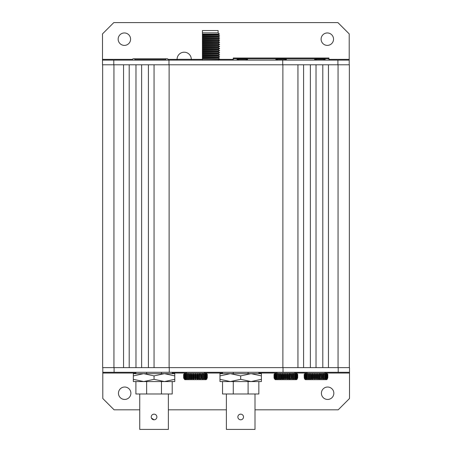 <?xml version="1.0" encoding="UTF-8"?>
<svg xmlns="http://www.w3.org/2000/svg" width="452" height="452" viewBox="0 0 452 452"><rect width="100%" height="100%" fill="white"/><g stroke="black" fill="none" stroke-linecap="round" stroke-linejoin="round"><path stroke-width="0.68" d="M113.944 367.629L123.549 367.629L123.549 64.789L113.944 64.789L113.944 367.629L102.644 367.629L102.644 64.789M135.979 64.789L129.199 64.789L129.199 367.629L135.979 367.629L135.979 64.789M148.409 64.789L141.629 64.789L141.629 367.629L148.409 367.629L148.409 64.789M337.91 60.116L337.91 64.789L154.059 64.789L154.059 367.629L169.121 367.629L169.121 64.789L282.726 64.789L282.726 60.116L349.21 60.116L349.21 33.9L337.91 22.6L113.791 22.6L102.491 33.9L102.491 60.116L282.726 60.116M297.941 64.789L282.879 64.789L282.879 367.629L169.274 367.629L297.941 367.629L297.941 64.789M310.371 64.789L303.591 64.789L303.591 367.629L310.371 367.629L310.371 64.789M322.801 64.789L316.021 64.789L316.021 367.629L322.801 367.629L322.801 64.789M338.056 64.789L328.451 64.789L328.451 367.629L338.056 367.629L338.056 64.789L349.356 64.789L349.356 367.629M137.018 58.76L163.562 58.76M134.865 60.116L134.865 58.76L167.195 58.76A0.887 0.887 0 0 1 168.087 59.647L168.087 60.116M134.865 58.76L133.385 58.76A0.887 0.887 0 0 0 132.492 59.647L132.492 60.116M165.714 60.116L165.714 58.76M191.309 59.325A7.119 7.119 0 0 0 184.19 52.206A7.119 7.119 0 0 0 177.071 59.325L191.309 59.325L191.309 60.116M168.37 393.991L168.37 429.4L139.741 429.4L139.741 393.991M151.448 418.049L154.053 419.795A2.825 2.825 0 0 0 156.884 416.97A2.825 2.825 0 0 0 154.059 414.145L152.974 414.36M135.899 381.561L135.899 393.991L172.212 393.991L172.212 381.561M161.471 372.295L161.471 373.651M161.471 381.561L161.471 393.991M146.646 393.991L146.646 381.561M146.646 373.651L146.646 372.295M154.059 414.145A2.825 2.825 0 0 0 151.234 416.97A2.825 2.825 0 0 0 154.059 419.795M133.34 373.651L164.415 373.651L174.771 375.9L174.771 373.651L164.415 373.651L154.059 375.9L143.696 373.651L133.34 375.9L133.34 373.651M133.34 379.318L133.34 381.561L174.771 381.561L174.771 379.318L164.415 381.561L154.059 379.318L143.696 381.561L133.34 379.318L133.34 375.9M154.059 379.318L154.059 375.9M174.771 379.318L174.771 375.9M255.001 393.991L255.001 429.4L226.379 429.4L226.379 393.991M240.69 414.145A2.825 2.825 0 0 0 237.865 416.97A2.825 2.825 0 0 0 240.69 419.795A2.825 2.825 0 0 0 243.515 416.97A2.825 2.825 0 0 0 240.69 414.145L239.605 414.36M222.537 381.561L222.537 393.991L258.843 393.991L258.843 381.561M248.103 372.295L248.103 373.651M248.103 381.561L248.103 393.991M233.277 393.991L233.277 381.561M233.277 373.651L233.277 372.295M219.971 373.651L251.046 373.651L261.409 375.9L261.409 373.651L251.046 373.651L240.69 375.9L230.334 373.651L219.971 375.9L219.971 373.651M219.971 379.318L219.971 381.561L261.409 381.561L261.409 379.318L251.046 381.561L240.69 379.318L230.334 381.561L219.971 379.318L219.971 375.9M240.69 379.318L240.69 375.9M261.409 379.318L261.409 375.9M204.377 373.279L204.377 372.295M183.636 374.409L184.19 373.844L183.636 374.409L183.636 377.799L183.698 374.409L183.698 377.799L183.868 378.55L184.744 379.115L184.388 378.55L185.422 379.115L185.179 378.55L186.348 379.115L186.224 378.55L187.501 379.115L187.501 378.55L188.846 379.115L188.97 378.55L190.36 379.115L190.603 378.55L191.998 379.115L192.354 378.55L193.722 379.115L194.179 378.55L194.936 378.55L195.49 379.115L196.044 378.55L196.801 378.55L197.258 379.115L198.626 378.55L198.982 379.115L198.982 373.844L200.377 374.409L200.62 379.115L200.62 373.844L201.36 374.409L201.36 378.55L202.01 378.55L202.134 379.115L202.134 373.844L203.479 374.409L203.479 379.115L203.479 378.55L202.134 379.115M183.868 378.55L184.862 379.68L183.868 378.55L183.868 374.409L184.049 378.55M206.118 379.68L207.01 378.799L206.118 379.68L184.862 379.68M207.01 378.799L206.649 379.115L207.01 378.799M206.931 378.55L206.931 374.409L206.931 378.55L206.236 379.115L206.592 378.55L205.558 379.115L205.801 378.55L204.632 379.115L204.756 378.55L204.259 378.55L203.479 379.115M201.36 378.55L200.62 379.115M198.982 379.115L200.377 378.55M197.891 378.55L197.891 374.409L198.626 374.409L198.626 378.55M196.044 378.55L196.044 374.409L196.801 374.409L196.801 378.55M199.677 378.55L199.677 374.409M201.36 374.409L202.01 374.409L202.01 378.55M202.903 378.55L202.903 374.409M204.259 378.55L204.259 374.409L204.756 374.409L204.756 378.55M205.406 378.55L205.406 374.409L205.801 374.409L205.801 378.55M206.298 378.55L206.298 374.409L206.592 374.409L206.592 378.55M207.282 377.799L207.282 374.409L207.112 377.799M184.388 378.55L184.388 374.409L184.682 374.409L184.682 378.55M185.179 378.55L185.179 374.409L185.574 374.409L185.574 378.55M186.224 378.55L186.224 374.409L186.721 374.409L186.721 378.55M187.501 378.55L187.501 374.409L188.077 374.409L188.077 378.55M188.97 378.55L188.97 374.409L189.62 374.409L189.62 378.55M190.603 378.55L190.603 374.409L191.303 374.409L191.303 378.55M192.354 378.55L192.354 374.409L193.089 374.409L193.089 378.55M194.179 378.55L194.179 374.409L194.936 374.409L194.936 378.55M184.19 373.844L184.755 373.279L206.225 373.279L207.344 374.409L206.79 373.844M183.698 374.409L184.331 373.844L183.868 374.409M184.049 374.409L184.744 373.844L184.388 374.409M184.682 374.409L185.422 373.844L185.179 374.409M185.574 374.409L186.348 373.844L186.224 374.409M186.721 374.409L187.501 373.844L187.501 374.409M188.077 374.409L188.846 373.844L188.97 374.409M189.62 374.409L190.36 373.844L190.603 374.409M191.303 374.409L191.998 373.844L192.354 374.409M193.089 374.409L193.722 373.844L194.179 374.409M194.936 374.409L195.49 373.844L196.044 374.409M196.801 374.409L197.258 373.844L197.891 374.409M198.626 374.409L198.982 373.844M200.377 374.409L200.62 373.844M202.01 374.409L202.134 373.844M203.479 373.844L203.479 374.409L203.479 373.844L204.259 374.409M204.756 374.409L204.632 373.844L205.406 374.409M205.801 374.409L205.558 373.844L206.298 374.409M206.592 374.409L206.236 373.844L206.931 374.409M207.112 374.409L206.649 373.844L207.282 374.409M195.49 379.115L195.49 373.844M188.846 379.115L188.846 373.844M191.998 379.115L191.998 373.844M193.722 379.115L193.722 373.844M190.36 379.115L190.36 373.844M187.501 379.115L187.501 373.844M197.258 379.115L197.258 373.844M294.777 373.279L294.777 372.295M274.036 374.409L274.59 373.844L274.036 374.409L274.036 377.799L274.098 374.409L274.098 377.799L274.268 378.55L275.144 379.115L274.788 378.55L275.822 379.115L275.579 378.55L276.748 379.115L276.624 378.55L277.901 379.115L277.901 378.55L279.246 379.115L279.37 378.55L280.76 379.115L281.003 378.55L282.398 379.115L282.754 378.55L284.122 379.115L284.579 378.55L285.336 378.55L285.89 379.115L286.444 378.55L287.201 378.55L287.658 379.115L289.026 378.55L289.382 379.115L289.382 373.844L290.777 374.409L291.02 379.115L291.02 373.844L291.76 374.409L291.76 378.55L292.41 378.55L292.534 379.115L292.534 373.844L293.879 374.409L293.879 379.115L293.879 378.55L292.534 379.115M274.268 378.55L275.262 379.68L274.268 378.55L274.268 374.409L274.449 378.55M296.518 379.68L297.41 378.799L296.518 379.68L275.262 379.68M297.41 378.799L297.049 379.115L297.41 378.799M297.331 378.55L297.331 374.409L297.331 378.55L296.636 379.115L296.992 378.55L295.958 379.115L296.201 378.55L295.032 379.115L295.156 378.55L294.659 378.55L293.879 379.115M291.76 378.55L291.02 379.115M289.382 379.115L290.777 378.55M288.291 378.55L288.291 374.409L289.026 374.409L289.026 378.55M286.444 378.55L286.444 374.409L287.201 374.409L287.201 378.55M290.077 378.55L290.077 374.409M291.76 374.409L292.41 374.409L292.41 378.55M293.303 378.55L293.303 374.409M294.659 378.55L294.659 374.409L295.156 374.409L295.156 378.55M295.806 378.55L295.806 374.409L296.201 374.409L296.201 378.55M296.698 378.55L296.698 374.409L296.992 374.409L296.992 378.55M297.682 377.799L297.682 374.409L297.512 377.799M274.788 378.55L274.788 374.409L275.082 374.409L275.082 378.55M275.579 378.55L275.579 374.409L275.974 374.409L275.974 378.55M276.624 378.55L276.624 374.409L277.121 374.409L277.121 378.55M277.901 378.55L277.901 374.409L278.477 374.409L278.477 378.55M279.37 378.55L279.37 374.409L280.02 374.409L280.02 378.55M281.003 378.55L281.003 374.409L281.703 374.409L281.703 378.55M282.754 378.55L282.754 374.409L283.489 374.409L283.489 378.55M284.579 378.55L284.579 374.409L285.336 374.409L285.336 378.55M274.59 373.844L275.155 373.279L296.625 373.279L297.744 374.409L297.19 373.844M274.098 374.409L274.731 373.844L274.268 374.409M274.449 374.409L275.144 373.844L274.788 374.409M275.082 374.409L275.822 373.844L275.579 374.409M275.974 374.409L276.748 373.844L276.624 374.409M277.121 374.409L277.901 373.844L277.901 374.409M278.477 374.409L279.246 373.844L279.37 374.409M280.02 374.409L280.76 373.844L281.003 374.409M281.703 374.409L282.398 373.844L282.754 374.409M283.489 374.409L284.122 373.844L284.579 374.409M285.336 374.409L285.89 373.844L286.444 374.409M287.201 374.409L287.658 373.844L288.291 374.409M289.026 374.409L289.382 373.844M290.777 374.409L291.02 373.844M292.41 374.409L292.534 373.844M293.879 373.844L293.879 374.409L293.879 373.844L294.659 374.409M295.156 374.409L295.032 373.844L295.806 374.409M296.201 374.409L295.958 373.844L296.698 374.409M296.992 374.409L296.636 373.844L297.331 374.409M297.512 374.409L297.049 373.844L297.682 374.409M285.89 379.115L285.89 373.844M279.246 379.115L279.246 373.844M282.398 379.115L282.398 373.844M284.122 379.115L284.122 373.844M280.76 379.115L280.76 373.844M277.901 379.115L277.901 373.844M287.658 379.115L287.658 373.844M324.915 373.279L324.915 372.295M308.609 378.55L308.609 374.409L308.032 374.409L308.032 379.115L308.032 378.55L309.383 379.115L309.501 378.55L310.891 379.115L311.134 378.55L312.53 379.115L312.886 378.55L313.626 378.55L314.253 379.115L314.716 378.55L315.473 378.55L316.021 379.115L316.575 378.55L317.332 378.55L317.79 379.115L319.163 378.55L319.513 379.115L319.513 373.844L320.914 374.409L321.152 379.115L321.152 373.844L321.897 374.409L321.897 378.55L322.542 378.55L322.666 379.115L322.666 373.844L324.016 374.409L324.016 379.115L324.016 378.55L322.666 379.115M308.032 379.115L307.253 378.55L306.761 378.55L306.88 379.115L306.111 378.55L305.716 378.55L305.953 379.115L305.213 378.55L304.919 378.55L305.275 379.115L304.501 378.799L305.394 379.68L304.405 378.55L304.58 374.409L304.58 378.55M326.655 379.68L327.542 378.799L326.655 379.68L305.394 379.68M327.542 378.799L327.186 379.115L327.542 378.799M327.468 378.55L327.468 374.409L327.468 378.55L326.768 379.115L327.124 378.55L326.09 379.115L326.333 378.55L325.163 379.115L325.287 378.55L324.796 378.55L324.016 379.115M321.897 378.55L321.152 379.115M319.513 379.115L320.914 378.55M318.423 378.55L318.423 374.409L319.163 374.409L319.163 378.55M316.575 378.55L316.575 374.409L317.332 374.409L317.332 378.55M320.214 378.55L320.214 374.409M321.897 374.409L322.542 374.409L322.542 378.55M323.434 378.55L323.434 374.409M324.796 378.55L324.796 374.409L325.287 374.409L325.287 378.55M325.937 378.55L325.937 374.409L326.333 374.409L326.333 378.55M326.836 378.55L326.836 374.409L327.124 374.409L327.124 378.55M327.819 377.799L327.819 374.409L327.643 377.799M304.23 374.409L304.23 377.799L304.173 374.409L304.863 373.844L304.405 374.409M304.919 378.55L304.919 374.409L305.213 374.409L305.213 378.55M305.716 378.55L305.716 374.409L306.111 374.409L306.111 378.55M306.761 378.55L306.761 374.409L307.253 374.409L307.253 378.55M309.501 378.55L309.501 374.409L310.151 374.409L310.151 378.55M311.134 378.55L311.134 374.409L311.835 374.409L311.835 378.55M312.886 378.55L312.886 374.409L313.626 374.409L313.626 378.55M314.716 378.55L314.716 374.409L315.473 374.409L315.473 378.55M304.721 373.844L305.286 373.279L326.756 373.279L327.875 374.409L327.321 373.844M304.58 374.409L305.275 373.844L304.919 374.409M305.213 374.409L305.953 373.844L305.716 374.409M306.111 374.409L306.88 373.844L306.761 374.409M307.253 374.409L308.032 373.844L308.032 374.409L308.032 373.844M308.609 374.409L309.383 373.844L309.501 374.409M310.151 374.409L310.891 373.844L311.134 374.409M311.835 374.409L312.53 373.844L312.886 374.409M313.626 374.409L314.253 373.844L314.716 374.409M315.473 374.409L316.021 373.844L316.575 374.409M317.332 374.409L317.79 373.844L318.423 374.409M319.163 374.409L319.513 373.844M320.914 374.409L321.152 373.844M322.542 374.409L322.666 373.844M324.016 373.844L324.016 374.409L324.016 373.844L324.796 374.409M325.287 374.409L325.163 373.844L325.937 374.409M326.333 374.409L326.09 373.844L326.836 374.409M327.124 374.409L326.768 373.844L327.468 374.409M327.643 374.409L327.186 373.844L327.819 374.409M316.021 379.115L316.021 373.844M309.383 379.115L309.383 373.844M312.53 379.115L312.53 373.844M314.253 379.115L314.253 373.844M310.891 379.115L310.891 373.844M317.79 379.115L317.79 373.844M275.918 60.116L275.833 59.285L286.382 59.285L286.297 60.116L284.963 59.89M233.272 59.285L232.825 60.116M328.943 60.116L328.943 58.009L233.272 58.009L233.272 60.116M239.3 58.009L235.458 58.009M280.054 58.009L238.543 58.009M276.963 58.009L276.212 58.009M237.119 60.116L237.04 59.285L247.583 59.285L247.504 60.116L246.17 59.89M314.716 60.116L314.632 59.285L325.18 59.285L325.095 60.116L323.762 59.89M246.227 59.285L246.148 60.116M238.78 60.116L238.696 59.285M323.824 59.285L323.739 60.116M316.372 60.116L316.287 59.285M329.395 60.116L328.943 59.285M285.026 59.285L284.941 60.116M277.573 60.116L277.494 59.285M202.423 58.89L219.599 59.099L202.423 58.89L202.423 57.008L202.423 57.754L218.305 57.754L219.599 57.008L202.423 57.008L202.423 54.918L202.423 55.664L218.305 55.664L219.599 54.918L202.423 54.918L202.423 52.822L202.423 53.568L218.305 53.568L219.599 52.822L202.423 52.822L202.423 50.731L202.423 51.477L218.305 51.477L219.599 50.731L202.423 50.731L202.423 48.641L202.423 49.387L218.305 49.387L219.599 48.641L202.423 48.641L202.423 46.545L202.423 47.29L218.305 47.29L219.599 46.545L202.423 46.545L202.423 44.454L202.423 45.2L218.305 45.2L219.599 44.454L202.423 44.454L202.423 42.364L202.423 43.109L218.305 43.109L219.599 42.364L202.423 42.364L202.423 40.268L202.423 41.013L218.305 41.013L219.599 40.268L202.423 40.268L202.423 38.177L202.423 38.923L218.305 38.923L219.599 38.177L202.423 38.177L202.423 36.081L202.423 36.827L218.305 36.827L219.599 36.081L202.423 36.081L202.423 34.103L202.423 34.736L218.305 34.736L219.406 34.103L202.423 34.103L202.423 30.561L218.13 30.561L218.13 32.821L202.423 32.821M202.423 60.24L202.423 59.099L202.423 59.85L218.305 59.85L219.599 59.099M202.423 56.799L219.599 57.008M202.423 54.709L219.599 54.918M202.423 52.613L219.599 52.822M202.423 50.522L219.599 50.731M202.423 48.432L219.599 48.641M202.423 46.336L219.599 46.545M202.423 44.245L219.599 44.454M202.423 42.149L219.599 42.364M202.423 40.059L219.599 40.268M202.423 37.968L219.599 38.177M202.423 35.872L219.599 36.081M102.491 60.116L102.491 64.789L168.975 64.789L168.975 60.116M113.791 64.789L113.791 60.116M349.21 64.789L349.21 60.116M327.321 32.956A6.215 6.215 0 0 0 321.943 42.279A6.215 6.215 0 0 0 332.706 42.279A6.215 6.215 0 0 0 327.321 32.956M124.373 32.956A6.215 6.215 0 0 0 118.995 42.279A6.215 6.215 0 0 0 129.758 42.279A6.215 6.215 0 0 0 124.373 32.956M338.209 367.629L338.209 372.295L349.509 372.295L349.509 367.629L283.025 367.629L283.025 372.295L102.79 372.295L102.79 398.511L114.09 409.811L139.741 409.811M338.209 372.295L283.025 372.295M349.509 372.295L349.509 398.511L338.209 409.811L255.001 409.811M102.79 367.629L102.79 372.295M169.274 372.295L169.274 367.629L114.09 367.629L114.09 372.295M124.679 399.455A6.215 6.215 0 0 0 130.057 390.132A6.215 6.215 0 0 0 119.294 390.132A6.215 6.215 0 0 0 124.679 399.455M327.627 399.455A6.215 6.215 0 0 0 333.005 390.132A6.215 6.215 0 0 0 322.242 390.132A6.215 6.215 0 0 0 327.627 399.455M168.37 409.811L226.379 409.811M165.714 59.647L134.865 59.647M328.943 58.76L233.272 58.76M316.349 59.89L314.694 59.89M277.551 59.89L275.895 59.89M238.758 59.89L237.097 59.89M202.423 35.126L218.305 35.126L218.305 34.736M202.423 37.222L218.305 37.222L218.305 36.827M202.423 39.313L218.305 39.313L218.305 38.923M202.423 41.403L218.305 41.403L218.305 41.013M202.423 43.499L218.305 43.499L218.305 43.109M202.423 45.59L218.305 45.59L218.305 45.2M202.423 47.686L218.305 47.686L218.305 47.29M202.423 49.776L218.305 49.776L218.305 49.387M202.423 51.867L218.305 51.867L218.305 51.477M202.423 53.963L218.305 53.963L218.305 53.568M202.423 56.054L218.305 56.054L218.305 55.664M202.423 58.144L218.305 58.144L218.305 57.754M349.21 59.365L328.988 59.365M233.232 59.365L219.147 59.365M202.423 59.365L191.309 59.365M177.071 59.365L168.037 59.365M132.543 59.365L102.491 59.365M102.79 373.053L135.899 373.053M172.212 373.053L186.603 373.053M204.377 373.053L222.537 373.053M258.843 373.053L277.003 373.053M294.777 373.053L307.134 373.053M324.915 373.053L349.509 373.053M177.071 59.325L177.071 60.116M135.899 372.295L135.899 373.651M172.212 372.295L172.212 373.651M222.537 372.295L222.537 373.651M258.843 372.295L258.843 373.651M186.603 373.279L186.603 372.295M277.003 373.279L277.003 372.295M307.134 373.279L307.134 372.295M218.13 32.821L219.406 34.103M218.305 35.126L219.599 35.872M218.305 37.222L219.599 37.968M218.305 39.313L219.599 40.059M218.305 41.403L219.599 42.149M218.305 43.499L219.599 44.245M218.305 45.59L219.599 46.336M218.305 47.686L219.599 48.432M218.305 49.776L219.599 50.522M218.305 51.867L219.599 52.613M218.305 53.963L219.599 54.709M218.305 56.054L219.599 56.799M218.305 58.144L219.599 58.89M218.305 60.24L218.305 59.85"/></g></svg>
